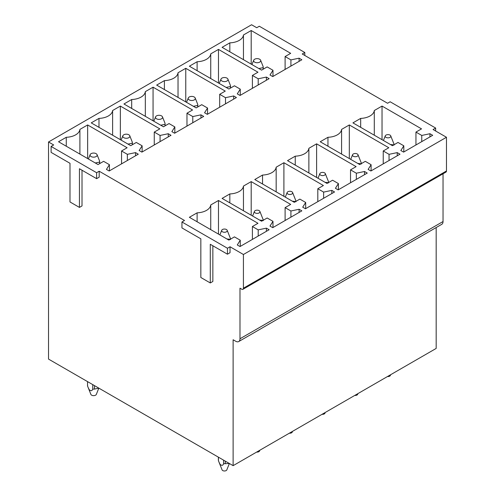 <?xml version="1.0" encoding="UTF-8"?>
<svg xmlns="http://www.w3.org/2000/svg" width="495" height="495" viewBox="0 0 495 495"><rect width="100%" height="100%" fill="white"/><g stroke="black" fill="none" stroke-linecap="round" stroke-linejoin="round"><path stroke-width="0.74" d="M304.809 55.483L304.809 52.507L259.306 26.235L256.732 27.726L251.578 24.75L48.529 141.978L48.529 359.092L233.12 465.659L233.12 339.756L235.694 341.241A6.07 3.502 60 0 0 238.732 341.544L441.775 224.315A6.07 3.502 60 0 0 443.037 221.537L443.037 173.782M435.65 131.026L435.65 128.05L390.147 101.778L387.573 103.263L302.235 53.992L304.809 52.507M446.471 170.973L243.422 288.201A2.425 1.405 60 0 1 242.921 289.315L445.964 172.087A2.425 1.405 60 0 0 446.471 170.973L446.471 137.27L433.075 129.535L435.65 128.05M96.612 178.658L96.612 172.712L51.109 146.44L51.109 152.386L69.993 163.294L69.993 201.954L79.441 207.411L79.441 168.746L96.612 178.658L99.186 177.173L99.186 171.221L184.524 220.492L181.95 221.983L181.95 227.929L200.84 238.831L200.84 277.497L210.282 282.948L210.282 244.289L227.453 254.201L230.026 252.71L230.026 246.764L243.422 254.498L243.422 288.201M79.441 207.411L82.015 205.92L82.015 170.231M51.109 146.44L53.683 144.955L48.529 141.978M443.037 221.537L239.988 338.766A6.07 3.502 60 0 1 238.732 341.544M239.988 338.766L239.988 288.201L241.702 289.198A2.425 1.405 60 0 0 242.921 289.315M210.282 282.948L212.856 281.463L212.856 245.774M446.471 137.27L243.422 254.498M233.12 465.659L436.169 348.43L436.169 227.552M96.612 172.712L99.186 171.221M227.453 254.201L227.453 248.249L181.95 221.983M227.453 248.249L230.026 246.764M301.845 59.771L272.739 76.57L269.992 74.986L272.974 70.265L267.164 66.905L261.583 70.129L222.088 47.328L229.822 42.861A14.572 8.415 0 0 0 243.453 34.99L251.194 30.523L290.683 53.324L285.101 56.548L290.918 59.901L299.098 58.181L301.845 59.771M269.138 78.656L240.032 95.461L237.284 93.871L240.261 89.15L234.451 85.796L228.869 89.013L189.375 66.212L197.115 61.745A14.572 8.415 0 0 0 210.74 53.875L218.481 49.407L257.975 72.214L252.394 75.432L258.204 78.785L266.39 77.072L269.138 78.656M236.424 97.54L207.318 114.345L204.571 112.755L207.554 108.034L201.737 104.68L196.156 107.898L156.667 85.097L164.402 80.629A14.572 8.415 0 0 0 178.033 72.765L185.767 68.298L225.262 91.099L219.681 94.316L225.497 97.676L233.677 95.956L236.424 97.54M203.711 116.424L174.611 133.229L171.864 131.645L174.84 126.918L169.03 123.564L163.449 126.788L123.954 103.987L131.695 99.52A14.572 8.415 0 0 0 145.32 91.649L153.06 87.182L192.555 109.983L186.974 113.207L192.784 116.56L200.964 114.84L203.711 116.424M171.004 135.308L141.898 152.114L139.151 150.53L142.127 145.802L136.317 142.449L130.736 145.672L91.241 122.871L98.981 118.404A14.572 8.415 0 0 0 112.612 110.533L120.347 106.066L159.842 128.867L154.261 132.091L160.071 135.444L168.257 133.724L171.004 135.308M138.291 154.199L109.185 170.998L106.437 169.414L109.42 164.693L103.61 161.333L98.029 164.557L58.534 141.756L66.268 137.288A14.572 8.415 0 0 0 79.899 129.418L87.64 124.95L127.128 147.751L121.553 150.975L127.364 154.329L135.543 152.608L138.291 154.199M432.692 135.308L403.586 152.114L400.839 150.53L403.815 145.802L398.005 142.449L392.424 145.672L352.929 122.871L360.669 118.404A14.572 8.415 0 0 0 374.294 110.533L382.035 106.066L421.53 128.867L415.949 132.091L421.759 135.444L429.945 133.724L432.692 135.308M399.979 154.199L370.873 170.998L368.125 169.414L371.101 164.693L365.291 161.333L359.71 164.557L320.222 141.756L327.956 137.288A14.572 8.415 0 0 0 341.587 129.418L349.321 124.95L388.816 147.751L383.235 150.975L389.045 154.329L397.231 152.608L399.979 154.199M367.265 173.083L338.165 189.888L335.418 188.298L338.394 183.577L332.584 180.217L327.003 183.441L287.508 160.64L295.249 156.173A14.572 8.415 0 0 0 308.874 148.302L316.614 143.835L356.109 166.636L350.528 169.859L356.338 173.213L364.518 171.493L367.265 173.083M334.558 191.967L305.452 208.772L302.705 207.182L305.681 202.461L299.871 199.108L294.29 202.325L254.795 179.524L262.536 175.057A14.572 8.415 0 0 0 276.167 167.192L283.901 162.725L323.396 185.526L317.815 188.744L323.625 192.103L331.811 190.383L334.558 191.967M301.845 210.851L272.739 227.657L269.992 226.073L272.974 221.345L267.164 217.992L261.583 221.215L222.088 198.408L229.822 193.941A14.572 8.415 0 0 0 243.453 186.077L251.194 181.609L290.683 204.41L285.101 207.628L290.918 210.988L299.098 209.267L301.845 210.851M269.138 229.736L240.032 246.541L237.284 244.957L240.261 240.23L234.451 236.876L228.869 240.1L189.375 217.299L197.115 212.831A14.572 8.415 0 0 0 210.74 204.961L218.481 200.494L257.975 223.294L252.394 226.518L258.204 229.872L266.39 228.152L269.138 229.736M299.098 58.181L299.098 61.355M290.918 59.901L290.918 66.082M285.101 56.548L285.101 69.436M251.194 30.523L251.194 64.133M243.453 34.99L243.453 59.666M229.822 51.796L229.822 42.861M272.974 70.265L272.974 76.44M266.39 77.072L266.39 80.24M258.204 78.785L258.204 84.967M252.394 75.432L252.394 88.32M218.481 49.407L218.481 83.018M210.74 53.875L210.74 78.55M197.115 70.68L197.115 61.745M240.261 89.15L240.261 95.325M233.677 95.956L233.677 99.124M225.497 97.676L225.497 103.851M219.681 94.316L219.681 107.205M185.767 68.298L185.767 101.902M178.033 72.765L178.033 97.435M164.402 89.564L164.402 80.629M207.554 108.034L207.554 114.209M200.964 114.84L200.964 118.014M192.784 116.56L192.784 122.735M186.974 113.207L186.974 126.089M153.06 87.182L153.06 120.786M145.32 91.649L145.32 116.319M131.695 108.455L131.695 99.52M174.84 126.918L174.84 133.093M168.257 133.724L168.257 136.898M160.071 135.444L160.071 141.62M154.261 132.091L154.261 144.979M120.347 106.066L120.347 139.67M112.612 110.533L112.612 135.203M98.981 127.339L98.981 118.404M142.127 145.802L142.127 151.984M135.543 152.608L135.543 155.783M127.364 154.329L127.364 160.51M121.553 150.975L121.553 163.864M87.64 124.95L87.64 158.561M79.899 129.418L79.899 154.094M66.268 146.223L66.268 137.288M109.42 164.693L109.42 170.868M429.945 133.724L429.945 136.898M421.759 135.444L421.759 141.62M415.949 132.091L415.949 144.979M382.035 106.066L382.035 139.67M374.294 110.533L374.294 135.203M360.669 127.339L360.669 118.404M403.815 145.802L403.815 151.984M397.231 152.608L397.231 155.783M389.045 154.329L389.045 160.51M383.235 150.975L383.235 163.864M349.321 124.95L349.321 158.561M341.587 129.418L341.587 154.094M327.956 146.223L327.956 137.288M371.101 164.693L371.101 170.868M364.518 171.493L364.518 174.667M356.338 173.213L356.338 179.394M350.528 169.859L350.528 182.748M316.614 143.835L316.614 177.445M308.874 148.302L308.874 172.978M295.249 165.107L295.249 156.173M338.394 183.577L338.394 189.752M331.811 190.383L331.811 193.551M323.625 192.103L323.625 198.278M317.815 188.744L317.815 201.632M283.901 162.725L283.901 196.329M276.167 167.192L276.167 191.862M262.536 183.992L262.536 175.057M305.681 202.461L305.681 208.636M299.098 209.267L299.098 212.442M290.918 210.988L290.918 217.163M285.101 207.628L285.101 220.516M251.194 181.609L251.194 215.214M243.453 186.077L243.453 210.746M229.822 202.876L229.822 193.941M272.974 221.345L272.974 227.521M266.39 228.152L266.39 231.326M258.204 229.872L258.204 236.047M252.394 226.518L252.394 239.407M218.481 200.494L218.481 234.098M210.74 204.961L210.74 229.631M197.115 221.766L197.115 212.831M240.261 240.23L240.261 246.411M385.549 137.004A2.797 1.615 0 0 0 388.996 137.74A2.797 1.615 0 0 0 390.728 135.865A2.797 1.615 0 0 0 390.456 135.457A2.797 1.615 0 0 0 387.622 134.634A2.797 1.615 0 0 0 385.277 135.865A2.797 1.615 0 0 0 385.549 137.004M390.468 144.54L393.834 144.856M394.014 145.128L394.014 144.138L394.014 145.128M390.728 135.865L394.014 144.138M387.511 376.522A2.425 1.405 0 0 0 390.369 375.464L390.679 374.696M254.046 61.665A3.552 2.048 0 0 0 258.421 62.599A3.552 2.048 0 0 0 260.618 60.223A3.552 2.048 0 0 0 260.271 59.703A3.552 2.048 0 0 0 256.676 58.651A3.552 2.048 0 0 0 253.7 60.223A3.552 2.048 0 0 0 254.046 61.665M263.167 67.654L263.167 69.213L263.167 66.664L263.167 67.654L258.854 68.551M260.618 60.223L263.167 66.664M221.333 80.549A3.552 2.048 0 0 0 225.708 81.483A3.552 2.048 0 0 0 227.904 79.107A3.552 2.048 0 0 0 227.564 78.587A3.552 2.048 0 0 0 223.963 77.542A3.552 2.048 0 0 0 220.993 79.107A3.552 2.048 0 0 0 221.333 80.549M230.46 86.538L230.46 88.098L230.46 85.548L230.46 86.538L226.141 87.442M227.904 79.107L230.46 85.548M357.965 393.581L357.656 394.354A2.425 1.405 180 0 1 354.797 395.412M357.743 154.341A2.797 1.615 0 0 0 354.909 153.518A2.797 1.615 0 0 0 352.57 154.749A2.797 1.615 0 0 0 352.836 155.888A2.797 1.615 0 0 0 356.282 156.624A2.797 1.615 0 0 0 358.015 154.749A2.797 1.615 0 0 0 357.743 154.341M361.3 164.012L361.3 163.022L361.3 164.012M358.015 154.749L361.3 163.022M357.755 163.424L361.127 163.74M188.626 99.439A3.552 2.048 0 0 0 193.001 100.367A3.552 2.048 0 0 0 195.197 97.991A3.552 2.048 0 0 0 194.851 97.472A3.552 2.048 0 0 0 191.256 96.426A3.552 2.048 0 0 0 188.279 97.991A3.552 2.048 0 0 0 188.626 99.439M197.746 105.423L197.746 106.982L197.746 104.433L197.746 105.423L193.427 106.326M195.197 97.991L197.746 104.433M325.252 412.465L324.949 413.238A2.425 1.405 180 0 1 322.09 414.296M325.036 173.225A2.797 1.615 0 0 0 322.202 172.402A2.797 1.615 0 0 0 319.857 173.64A2.797 1.615 0 0 0 320.129 174.772A2.797 1.615 0 0 0 323.575 175.508A2.797 1.615 0 0 0 325.302 173.64A2.797 1.615 0 0 0 325.036 173.225M328.587 182.903L328.587 181.906L328.587 182.903M325.302 173.64L328.587 181.906M325.042 182.315L328.414 182.624M155.913 118.324A3.552 2.048 0 0 0 160.287 119.258A3.552 2.048 0 0 0 162.484 116.882A3.552 2.048 0 0 0 162.143 116.356A3.552 2.048 0 0 0 158.542 115.31A3.552 2.048 0 0 0 155.566 116.882A3.552 2.048 0 0 0 155.913 118.324M165.039 124.313L165.039 125.866L165.039 124.313M160.72 125.21L165.033 124.313M162.484 116.882L165.039 123.317M292.545 431.349L292.236 432.123A2.425 1.405 180 0 1 289.377 433.181M292.322 192.11A2.797 1.615 0 0 0 289.488 191.287A2.797 1.615 0 0 0 287.143 192.524A2.797 1.615 0 0 0 287.416 193.663A2.797 1.615 0 0 0 290.862 194.393A2.797 1.615 0 0 0 292.594 192.524A2.797 1.615 0 0 0 292.322 192.11M295.88 201.787L295.88 200.797L295.88 201.787M292.594 192.524L295.88 200.797M292.335 201.199L295.701 201.514M123.199 137.208A3.552 2.048 0 0 0 127.58 138.142A3.552 2.048 0 0 0 129.77 135.766A3.552 2.048 0 0 0 129.43 135.24A3.552 2.048 0 0 0 125.835 134.195A3.552 2.048 0 0 0 122.859 135.766A3.552 2.048 0 0 0 123.199 137.208M132.326 143.197L132.326 144.757L132.326 142.207L132.326 143.197L128.007 144.095M129.77 135.766L132.326 142.201M259.832 450.24L259.522 451.007A2.425 1.405 180 0 1 256.664 452.065M259.609 211A2.797 1.615 0 0 0 256.781 210.171A2.797 1.615 0 0 0 254.436 211.408A2.797 1.615 0 0 0 254.708 212.547A2.797 1.615 0 0 0 258.155 213.283A2.797 1.615 0 0 0 259.881 211.408A2.797 1.615 0 0 0 259.609 211M263.167 220.671L263.167 219.681L263.167 220.671M259.881 211.408L263.167 219.681M259.621 220.083L262.994 220.399M98.833 388.13L96.327 394.397A2.797 1.615 180 0 1 93.988 395.629A2.797 1.615 180 0 1 91.154 394.806A2.797 1.615 180 0 1 90.882 394.397L87.596 386.125A6.07 3.502 0 0 1 87.535 385.63L87.535 381.608M90.492 156.092A3.552 2.048 0 0 0 94.867 157.026A3.552 2.048 0 0 0 97.063 154.65A3.552 2.048 0 0 0 96.717 154.131A3.552 2.048 0 0 0 93.122 153.079A3.552 2.048 0 0 0 90.146 154.65A3.552 2.048 0 0 0 90.492 156.092M94.471 389.095L98.821 388.123M88.023 387.239L89.162 389.608C90.863 391.223 92.051 391.05 92.738 389.095A6.07 3.502 0 0 0 94.465 389.095L94.465 385.605M92.744 384.615L92.744 389.101M87.596 385.135L87.596 386.125M99.613 162.082L99.613 163.641L99.613 161.092L99.613 162.082L95.3 162.979M97.063 154.65L99.613 161.085M229.371 463.499L226.815 469.891A2.425 1.405 180 0 1 224.779 470.968A2.425 1.405 180 0 1 222.317 470.25A2.425 1.405 180 0 1 222.082 469.891L218.437 460.727L218.437 457.182M226.902 229.884A2.797 1.615 0 0 0 224.068 229.061A2.797 1.615 0 0 0 221.723 230.293A2.797 1.615 0 0 0 221.995 231.431A2.797 1.615 0 0 0 225.442 232.167A2.797 1.615 0 0 0 227.174 230.293A2.797 1.615 0 0 0 226.902 229.884M223.592 460.158L223.592 463.697L225.305 463.697L225.305 461.148M230.46 239.555L230.46 238.565L230.46 239.555M218.437 459.731L218.437 460.727M227.174 230.293L230.46 238.565M226.914 238.967L230.28 239.283M225.305 463.704L229.315 463.462M223.592 463.704C222.911 465.665 221.717 465.838 220.009 464.23L218.87 461.866M385.277 135.865L383.433 140.481M263.229 69.176L263.229 67.159M253.7 60.223L251.961 64.573M230.522 88.061L230.522 86.043M220.993 79.107L219.248 83.463M352.57 154.749L350.72 159.365M197.808 106.951L197.808 104.928M188.279 97.991L186.541 102.347M319.857 173.64L318.013 178.249M165.095 125.835L165.095 123.818M155.566 116.882L153.827 121.232M287.143 192.524L285.299 197.134M132.388 144.719L132.388 142.702M122.859 135.766L121.114 140.116M254.436 211.408L252.592 216.024M99.674 163.604L99.674 161.587M90.146 154.65L88.407 159M218.375 460.226L218.375 457.151M221.723 230.293L219.879 234.908"/></g></svg>
